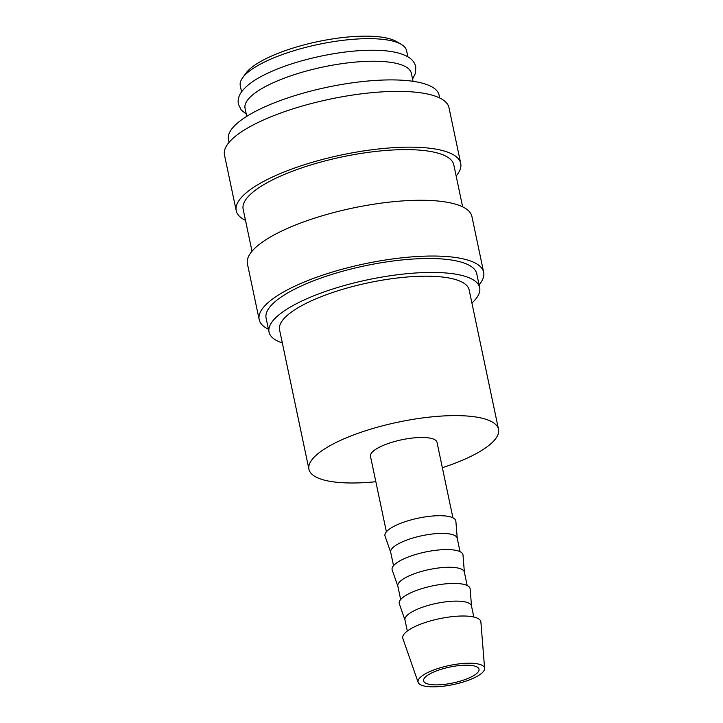<?xml version="1.0" encoding="UTF-8"?>
<svg xmlns="http://www.w3.org/2000/svg" width="723" height="723" viewBox="0 0 723 723"><rect width="100%" height="100%" fill="white"/><g stroke="black" fill="none" stroke-linecap="round" stroke-linejoin="round"><path stroke-width="1.08" d="M471.92 303.045A107.637 30.809 168.1 0 0 479.683 287.682L476.746 273.737A107.637 30.809 168.1 0 0 428.387 258.5A107.637 30.809 168.1 0 0 318.048 279.105A107.637 30.809 168.1 0 0 266.1 318.129L269.037 332.074A107.637 30.809 168.1 0 0 282.341 342.991M479.683 287.682A107.637 30.809 168.1 0 0 431.333 272.435A107.637 30.809 168.1 0 0 320.985 293.05A107.637 30.809 168.1 0 0 269.037 332.074M479.087 284.853A114.713 32.842 168.1 0 0 483.669 272.282L471.92 216.511A114.713 32.842 168.1 0 0 420.388 200.262A114.713 32.842 168.1 0 0 302.783 222.232A114.713 32.842 168.1 0 0 247.42 263.823L259.168 319.593A114.713 32.842 168.1 0 0 268.441 329.245M483.669 272.282A114.713 32.842 168.1 0 0 432.137 256.032A114.713 32.842 168.1 0 0 314.541 278.003A114.713 32.842 168.1 0 0 259.168 319.593M462.648 206.859L453.8 164.853A107.637 30.809 168.1 0 0 405.449 149.616A107.637 30.809 168.1 0 0 295.101 170.23A107.637 30.809 168.1 0 0 243.154 209.245L252.002 251.243M456.141 175.969A114.713 32.842 168.1 0 0 460.723 163.398L448.974 107.628A114.713 32.842 168.1 0 0 397.442 91.378A114.713 32.842 168.1 0 0 279.837 113.348A114.713 32.842 168.1 0 0 224.473 154.939L236.222 210.709A114.713 32.842 168.1 0 0 245.495 220.361M460.723 163.398A114.713 32.842 168.1 0 0 409.191 147.149A114.713 32.842 168.1 0 0 291.595 169.119A114.713 32.842 168.1 0 0 236.222 210.709M439.701 97.976L439.105 95.147A107.637 30.809 168.1 0 0 390.754 79.901A107.637 30.809 168.1 0 0 280.416 100.515A107.637 30.809 168.1 0 0 228.459 139.539L229.055 142.368M413.032 81.31L411.342 73.267A84.98 24.329 168.1 0 0 373.167 61.229A84.98 24.329 168.1 0 0 286.055 77.506A84.98 24.329 168.1 0 0 245.043 108.305L246.733 116.358M407.871 56.801L406.579 50.691A84.98 24.329 168.1 0 0 401.283 44.374L396.556 41.591A80.723 23.109 168.1 0 0 365.323 36.15A80.723 23.109 168.1 0 0 245.784 73.357L242.585 77.822A84.98 24.329 168.1 0 0 240.28 85.73L241.572 91.848M401.283 44.374A84.98 24.329 168.1 0 0 368.405 38.653A84.98 24.329 168.1 0 0 242.585 77.822M484.618 668.368L480.894 622.069A39.901 11.423 168.1 0 0 462.91 616.005A39.901 11.423 168.1 0 0 421.392 623.877A39.901 11.423 168.1 0 0 402.865 638.517L418.147 682.385A33.99 9.733 168.1 0 0 433.321 686.85A33.99 9.733 168.1 0 0 467.627 680.533A33.99 9.733 168.1 0 0 484.618 668.368A33.99 9.733 168.1 0 0 469.299 663.208A33.99 9.733 168.1 0 0 433.927 669.905A33.99 9.733 168.1 0 0 418.147 682.385M473.818 617.017L471.486 605.946A33.99 9.733 168.1 0 0 456.213 601.129A33.99 9.733 168.1 0 0 421.373 607.636A33.99 9.733 168.1 0 0 404.97 619.963L407.302 631.034M471.523 606.118L470.14 588.929A36.204 10.366 168.1 0 0 453.827 583.425A36.204 10.366 168.1 0 0 416.15 590.574A36.204 10.366 168.1 0 0 399.331 603.859L405.007 620.135M467.185 585.522L464.347 572.083A33.99 9.733 168.1 0 0 449.082 567.266A33.99 9.733 168.1 0 0 414.234 573.782A33.99 9.733 168.1 0 0 397.831 586.1L400.659 599.539M464.383 572.255L463.009 555.074A36.204 10.366 168.1 0 0 446.687 549.57A36.204 10.366 168.1 0 0 409.01 556.71A36.204 10.366 168.1 0 0 392.2 569.995L397.867 586.272M460.045 551.658L457.216 538.228A33.99 9.733 168.1 0 0 441.943 533.411A33.99 9.733 168.1 0 0 407.103 539.918A33.99 9.733 168.1 0 0 390.7 552.245L393.529 565.675M457.252 538.4L455.87 521.211A36.204 10.366 168.1 0 0 439.548 515.707A36.204 10.366 168.1 0 0 401.88 522.846A36.204 10.366 168.1 0 0 385.061 536.132L390.736 552.417M452.914 517.804L436.999 442.286A33.99 9.733 168.1 0 0 421.726 437.478A33.99 9.733 168.1 0 0 386.886 443.985A33.99 9.733 168.1 0 0 370.483 456.303L386.389 531.821M308.947 469.272L279.566 329.851A96.873 27.727 -11.9 0 1 326.326 294.731A96.873 27.727 -11.9 0 1 425.63 276.186A96.873 27.727 -11.9 0 1 469.146 289.905L498.527 429.326A96.873 27.727 168.1 0 0 455.011 415.608A96.873 27.727 168.1 0 0 355.707 434.152A96.873 27.727 168.1 0 0 308.947 469.272A96.873 27.727 168.1 0 0 352.463 482.991A96.873 27.727 168.1 0 0 375.833 481.717M436.312 684.88A28.324 8.107 -11.9 0 1 423.588 680.867A28.324 8.107 -11.9 0 1 437.261 670.601A28.324 8.107 -11.9 0 1 466.299 665.178A28.324 8.107 -11.9 0 1 479.024 669.191A28.324 8.107 -11.9 0 1 465.35 679.457A28.324 8.107 -11.9 0 1 436.312 684.88M442.349 467.7A96.873 27.727 168.1 0 0 498.527 429.326M412.571 79.105L415.517 73.131L415.761 66.787C414.704 62.521 412.056 59.187 407.808 56.765C399.882 52.336 387.953 50.167 372.038 50.249C340.768 50.113 296.837 59.62 269.2 72.526C255.924 78.554 246.724 84.98 241.609 91.794C238.698 95.716 237.623 99.837 238.373 104.166L241.157 109.869L246.272 114.144"/></g></svg>
